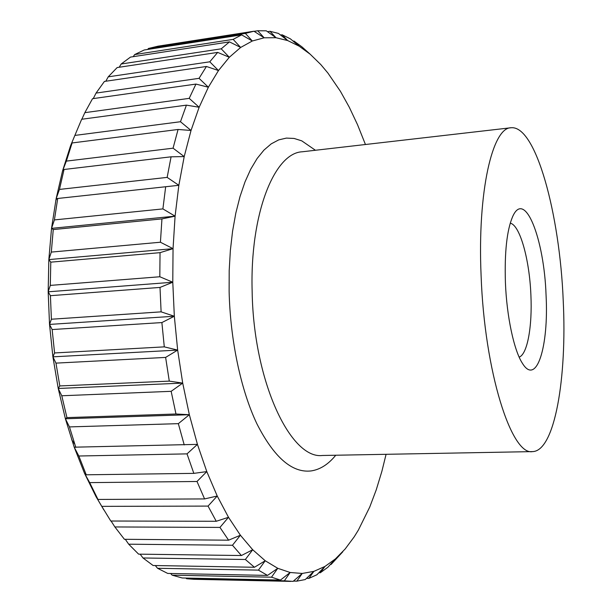 <?xml version="1.0" encoding="UTF-8"?>
<svg xmlns="http://www.w3.org/2000/svg" width="612" height="612" viewBox="0 0 612 612"><rect width="100%" height="100%" fill="white"/><g stroke="black" fill="none" stroke-linecap="round" stroke-linejoin="round"><path stroke-width="0.92" d="M481.086 275.193C484.436 372.004 511.609 455.932 532.532 451.61C554.847 451.228 567.094 377.543 563.216 300.546C559.812 214.468 535.921 124.925 510.959 127.763C492.522 127.541 477.406 191.242 481.086 275.193M510.24 223.181C519.971 224.987 529.564 259.901 530.902 295.129C532.379 326.196 527.414 354.317 519.16 357.133M546.065 295.252C548.842 346.185 536.609 386.776 522.334 363.184C514.026 350.447 506.728 316.626 505.42 282.706C504.464 252.351 506.851 230.372 512.581 216.763C524.828 188.611 544.229 239.101 546.065 295.252M101.783 506.361L96.061 496.714L97.981 499.446L204.584 498.925L217.229 496.011L208.049 506.093L101.783 506.361L110.787 521.019L216.25 521.279L228.498 517.293L219.953 527.414L114.872 526.947L124.412 539.294L228.597 540.189L240.401 535.24L232.468 545.254L128.688 544.19L138.603 554.143L241.403 555.535L252.71 549.744L245.366 559.49L143.001 557.976L153.107 565.511L254.447 567.263L265.226 560.753L258.44 570.124L157.559 568.288L167.711 573.429L267.528 575.41L277.764 568.303L271.491 577.192L172.156 575.173L182.208 577.98L280.457 580.069L290.142 572.488L284.351 580.819L293.087 581.385L302.221 573.452L296.851 581.155L305.266 579.549L313.857 571.371L308.869 578.394L306.528 578.348M308.869 578.394L316.886 574.775L324.949 566.452L320.298 572.763L318.86 572.74M320.298 572.763L327.848 567.286L335.414 558.909L331.054 564.494L330.381 564.486M331.054 564.494L342.789 551.787M305.273 49.832L310.185 54.216L301.961 46.879L293.967 41.035L299.107 46.137L290.402 38.854L282.147 34.792L287.678 40.568L278.475 33.423L270.014 31.296L275.981 37.722L266.281 30.807L257.713 30.768L264.155 37.806L253.949 31.227L158.087 46.168L148.425 48.486L245.374 33.408L252.328 40.996L241.625 34.869L144.203 49.993L134.64 54.575L233.149 39.382L240.654 47.453L229.469 41.884L130.494 57.092L121.176 64L221.223 48.822L229.316 57.276L217.673 52.403L117.16 67.557L108.232 76.837L209.786 61.804L218.484 70.541L206.428 66.471L104.422 81.434L96.046 93.085L199.045 78.336L208.363 87.225L195.939 84.081L92.519 98.7L84.846 112.662L189.207 98.364L199.145 107.253L186.415 105.142L81.664 119.271L74.871 135.42L180.479 121.727L191.028 130.463L178.069 129.476L72.109 142.956L70.579 145.679L74.871 135.42M365.448 144.508L357.515 124.672L349.307 107.268L340.425 91.318L327.91 73.05L320.81 64.581L310.185 54.216L299.107 46.137L287.678 40.568L275.981 37.722L264.155 37.806L252.328 40.996L240.654 47.453L229.316 57.276L218.484 70.541L208.363 87.225L199.145 107.253L191.028 130.463L184.204 156.595L171.092 156.81L64.053 169.486L62.546 170.955L66.341 161.117L173.066 148.18L184.204 156.595L178.842 185.306L56.143 198.648L178.842 185.306L175.086 216.166L161.951 218.905L53.252 229.569L51.53 228.352L175.086 216.166L173.043 248.671L160.038 252.657L50.788 262.158L48.845 259.587L173.043 248.671L172.783 282.231L160.007 287.426L50.414 295.688L48.172 291.802L172.783 282.231L174.328 316.243L161.882 322.57L52.15 329.554L49.526 324.421L174.328 316.243L177.656 350.079L165.623 357.416L55.967 363.123L52.907 356.842L177.656 350.079L182.705 383.104L171.153 391.32L61.781 395.765L58.232 388.475L182.705 383.104L189.345 414.714L178.344 423.657L69.462 426.908L65.392 418.761L189.345 414.714L197.439 444.373L187.02 453.874L78.841 456.009L74.213 447.188L197.439 444.373L206.802 471.6L197.003 481.483L89.689 482.623L84.51 473.29L86.238 474.797L193.836 473.367L206.802 471.6L217.229 496.011L228.498 517.293L240.401 535.24L252.71 549.744L265.226 560.753L277.764 568.303L290.142 572.488L302.221 573.452L313.857 571.371L324.949 566.452L335.414 558.909L345.176 548.972L354.172 536.869L358.349 530.122L369.74 507.073L376.258 489.799L381.911 471.217L386.08 454.311M114.872 526.947L111.078 521.019M128.688 544.19L125.307 539.302M143.001 557.976L140.133 554.166M157.559 568.288L155.31 565.549M172.156 575.173L170.633 573.49M284.351 580.819L186.576 578.722L185.918 578.065M296.851 581.155L293.439 581.079M293.163 41.157L293.967 41.035M280.556 35.029L282.147 34.792M267.513 31.679L270.014 31.296M254.102 31.327L257.713 30.768M147.706 49.45L148.425 48.486M133.232 56.671L134.64 54.575M119.202 67.244L121.176 64M105.807 81.228L108.232 76.837M93.276 98.593L96.046 93.085M81.832 119.248L84.846 112.662M70.579 145.679L62.546 170.955L56.143 198.648L59.456 189.422L167.153 177.388L178.842 185.306M56.143 198.648L51.53 228.352L54.407 219.915L162.899 208.906L175.086 216.166M51.53 228.352L48.845 259.587L51.324 252.09L160.421 242.23L173.043 248.671M48.845 259.587L48.172 291.802L50.306 285.399L159.816 276.754L172.783 282.231M48.172 291.802L49.526 324.421L51.4 319.227L161.109 311.852L174.328 316.243M49.526 324.421L52.907 356.842L54.583 352.956L164.291 346.866L177.656 350.079M52.907 356.842L58.232 388.475L59.808 385.942L169.287 381.123L182.705 383.104M58.232 388.475L65.392 418.761L66.938 417.606L175.981 414.003L189.345 414.714M253.949 31.227L245.374 33.408M241.625 34.869L233.149 39.382M229.469 41.884L221.223 48.822M217.673 52.403L209.786 61.804M206.428 66.471L199.045 78.336M195.939 84.081L189.207 98.364M186.415 105.142L180.479 121.727M178.069 129.476L173.066 148.18M171.092 156.81L167.153 177.388M165.668 186.775L162.899 208.906M161.951 218.905L160.421 242.23M160.038 252.657L159.816 276.754M160.007 287.426L161.109 311.852M161.882 322.57L164.291 346.866M165.623 357.416L169.287 381.123M171.153 391.32L175.981 414.003M178.344 423.657L184.227 444.916M187.02 453.874L193.836 473.367M197.003 481.483L204.584 498.925M208.049 506.093L216.25 521.279M219.953 527.414L228.597 540.189M232.468 545.254L241.403 555.535M245.366 559.49L254.447 567.263M258.44 570.124L267.528 575.41M271.491 577.192L280.457 580.069M72.109 142.956L66.341 161.117M64.053 169.486L59.456 189.422M57.719 198.51L54.407 219.915M53.252 229.569L51.324 252.09M50.788 262.158L50.306 285.399M50.414 295.688L51.4 319.227M52.15 329.554L54.583 352.956M55.967 363.123L59.808 385.942M61.781 395.765L66.938 417.606M69.462 426.908L75.811 447.38M78.841 456.009L86.238 474.797M89.689 482.623L97.981 499.446M186.576 578.722L193.928 579.296L290.876 581.392M65.392 418.761L74.213 447.188L84.51 473.29L96.061 496.714L103.81 509.865M510.959 127.763L302.229 151.784C274.52 152.87 249.78 213.473 252.152 291.626C253.552 381.735 290.754 459.604 322.455 455.481L532.532 451.61M315.44 150.269L301.77 140.859L294.104 138.45L286.393 138.098L278.72 139.88L271.208 143.866L263.963 150.085L257.101 158.539L250.736 169.18L244.999 181.917L239.996 196.62L235.827 213.091L232.591 231.099L230.364 250.377L229.194 270.603L229.125 291.427C230.28 340.716 241.021 390.571 256.979 423.963C274.084 457.424 292.1 473.084 311.034 470.942C320.107 469.595 328.346 464.363 335.751 455.236M55.776 200.568L56.801 198.586M71.711 439.821L74.718 444.098"/></g></svg>
